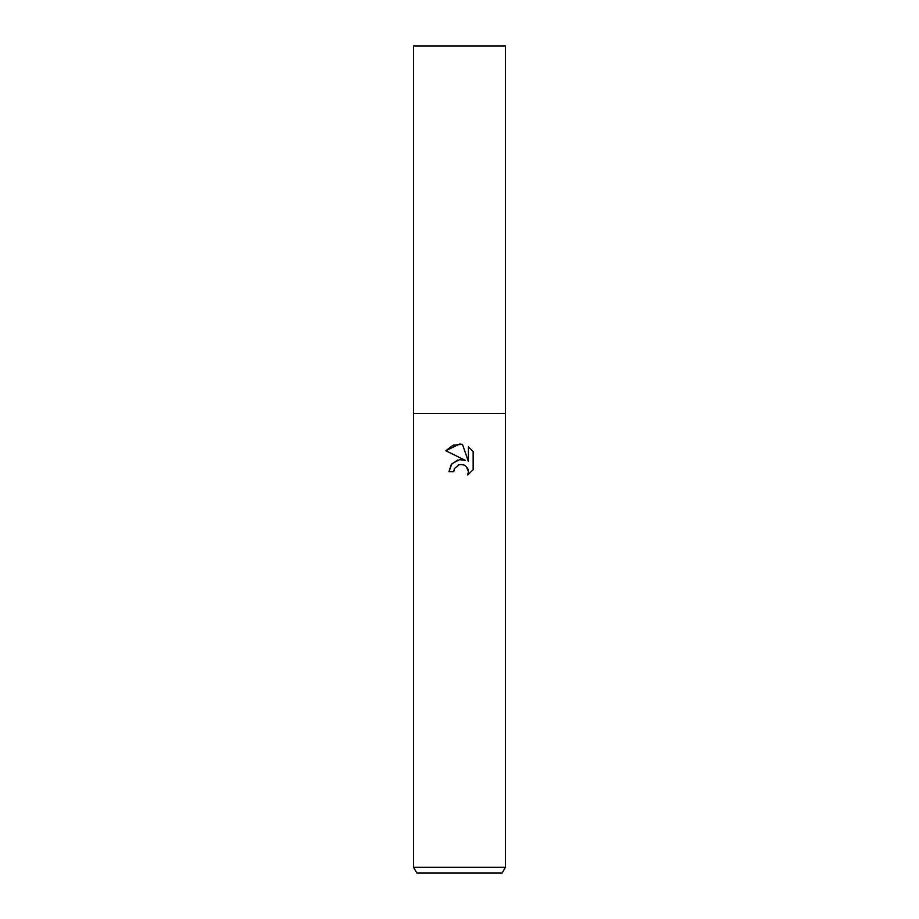 <?xml version="1.0" encoding="UTF-8"?>
<svg xmlns="http://www.w3.org/2000/svg" width="919" height="919" viewBox="0 0 919 919"><rect width="100%" height="100%" fill="white"/><g stroke="black" fill="none" stroke-linecap="round" stroke-linejoin="round"><path stroke-width="1.38" d="M457.651 460.051L451.344 464.417L448.931 471.746L451.93 463.693L459.5 459.672L465.347 460.385L445.853 450.758L459.5 444.038L462.464 444.348L468.414 461.51L468.414 446.818L473.159 451.597L473.159 469.724L467.668 474.985L468.437 471.7L466.289 466.519L463.911 464.922L459.5 464.543L462.912 464.589M459.5 867.306L505.45 867.306L505.45 45.95L413.55 45.95L413.55 413.55L505.45 413.55L413.55 413.55L413.55 867.306L459.5 867.306M413.55 867.306L416.87 873.05L502.13 873.05L505.45 867.306M459.5 464.543L454.537 468.414L453.756 471.746L454.25 469.058M462.464 444.348L453.182 445.164L445.853 450.758M473.159 451.597L468.414 446.818M465.347 460.385L460.729 459.58M458.374 464.888L459.109 464.635M463.773 464.865L466.289 466.519L467.874 468.885L468.437 471.7L467.668 474.985L473.159 469.724M453.756 471.746L448.931 471.746"/></g></svg>
